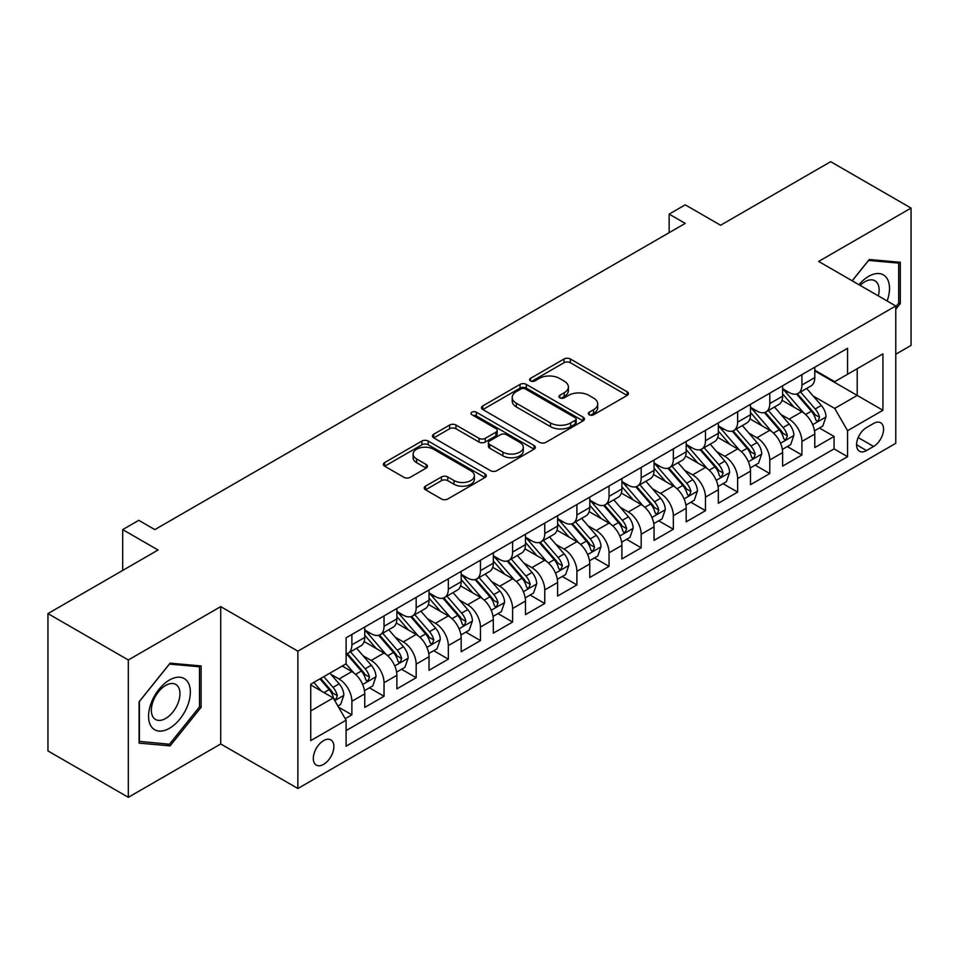 <?xml version="1.0" encoding="UTF-8"?>
<svg xmlns="http://www.w3.org/2000/svg" width="959" height="959" viewBox="0 0 959 959"><rect width="100%" height="100%" fill="white"/><g stroke="black" fill="none" stroke-linecap="round" stroke-linejoin="round"><path stroke-width="1.44" d="M589.21 414.779A3.129 1.798 0 0 0 593.621 414.779L627.15 395.432A4.459 2.577 0 0 0 628.457 393.61A4.459 2.577 0 0 0 627.15 391.787L570.353 358.99A4.459 2.577 0 0 0 564.048 358.99L530.519 378.349A3.129 1.798 0 0 0 529.608 379.62A3.129 1.798 0 0 0 530.519 380.903A3.129 1.798 0 0 0 534.93 380.903L539.27 378.397A14.277 8.247 0 0 1 559.469 378.397L564.204 381.131A14.277 8.247 0 0 1 568.387 386.957A14.277 8.247 0 0 1 564.204 392.782L559.864 395.288A3.129 1.798 0 0 0 558.941 396.57A3.129 1.798 0 0 0 559.864 397.841A3.129 1.798 0 0 0 564.276 397.841L568.615 395.336A14.277 8.247 0 0 1 588.814 395.336L593.549 398.069A14.277 8.247 0 0 1 597.721 403.895A14.277 8.247 0 0 1 593.549 409.733L589.21 412.226A3.129 1.798 0 0 0 588.287 413.509A3.129 1.798 0 0 0 589.21 414.779L589.21 412.226M323.591 764.383A14.553 8.403 120 0 0 333.097 751.556A14.553 8.403 120 0 0 330.867 739.904A14.553 8.403 120 0 0 323.591 740.624A14.553 8.403 120 0 0 314.096 753.438A14.553 8.403 120 0 0 316.326 765.102A14.553 8.403 120 0 0 323.591 764.383M425.52 486.141A4.459 2.577 0 0 0 424.214 487.963A4.459 2.577 0 0 0 425.52 489.785L441.464 498.992A4.459 2.577 0 0 0 447.769 498.992L485.002 477.498A4.459 2.577 0 0 0 486.309 475.676A4.459 2.577 0 0 0 485.002 473.854L428.205 441.056A4.459 2.577 0 0 0 421.9 441.056L384.667 462.562A4.459 2.577 0 0 0 383.36 464.372A4.459 2.577 0 0 0 384.667 466.194L403.907 477.306A4.459 2.577 0 0 0 410.224 477.306L426.156 468.112A4.459 2.577 0 0 0 427.462 466.29A4.459 2.577 0 0 0 426.156 464.468L416.614 458.953A11.94 6.893 0 0 1 413.113 454.087A11.94 6.893 0 0 1 420.486 447.721A11.94 6.893 0 0 1 433.492 449.208L470.881 470.797A11.94 6.893 0 0 1 474.381 475.676A11.94 6.893 0 0 1 467.009 482.041A11.94 6.893 0 0 1 454.003 480.543L447.769 476.947A4.459 2.577 0 0 0 441.464 476.947L425.52 486.141L425.52 489.785M895.778 354.231L911.05 345.408L911.05 208.079L830.686 161.675L720.593 225.245L685.229 204.83L669.154 214.109L685.229 223.387L154.831 529.608L138.755 520.329L122.692 529.608L122.692 570.437M128.314 659.984L128.314 797.325L220.726 743.968L220.726 606.627L128.314 659.984L47.95 613.592L158.043 550.022L122.692 529.608M220.726 606.627L297.877 651.173L895.778 305.969L895.778 443.31L297.877 788.502L297.877 651.173M911.05 208.079L818.638 261.435L895.778 305.969M539.593 442.339A4.459 2.577 0 0 0 545.899 442.339L583.132 420.845A4.459 2.577 0 0 0 584.439 419.023A4.459 2.577 0 0 0 583.132 417.201L526.335 384.403A4.459 2.577 0 0 0 520.03 384.403L482.797 405.897A4.459 2.577 0 0 0 481.49 407.719A4.459 2.577 0 0 0 482.797 409.541L539.593 442.339M473.159 415.463A3.129 1.798 0 0 1 476.323 415.894L476.323 412.19L534.067 445.527A4.459 2.577 0 0 1 535.374 447.35A4.459 2.577 0 0 1 534.067 449.172L496.834 470.665A4.459 2.577 0 0 1 490.528 470.665L433.732 437.867L433.732 434.223A4.459 2.577 0 0 0 432.425 436.045A4.459 2.577 0 0 0 433.732 437.867M433.732 434.223L449.663 425.029A4.459 2.577 0 0 1 455.969 425.029L479.009 438.323A4.459 2.577 0 0 0 485.314 438.323L495.887 432.221A4.459 2.577 0 0 0 497.194 430.399A4.459 2.577 0 0 0 495.887 428.577L471.912 414.732A3.129 1.798 0 0 1 470.989 413.461A3.129 1.798 0 0 1 472.919 411.795A3.129 1.798 0 0 1 476.323 412.19M128.314 797.325L47.95 750.921L47.95 613.592M345.216 718.675L351.881 714.827L338.539 707.131M330.951 674.345L339.03 679.008A18.185 10.501 60 0 1 351.881 701.281L364.744 693.86L364.744 707.406L384.032 696.27L369.407 687.819M363.101 655.788L371.169 660.451A18.185 10.501 60 0 1 384.032 682.724L396.882 675.292L396.882 688.85L416.17 677.713L401.545 669.262M395.24 637.232L403.319 641.895A18.185 10.501 60 0 1 416.17 664.155L429.033 656.735L429.033 670.281L448.321 659.145L433.696 650.705M427.39 618.675L435.458 623.326A18.185 10.501 60 0 1 448.321 645.599L461.183 638.179L461.183 651.724L480.459 640.588L465.834 632.149M459.541 600.118L467.608 604.769A18.185 10.501 60 0 1 480.459 627.042L493.322 619.622L493.322 633.168L512.609 622.031L497.985 613.592M491.679 581.55L499.747 586.213A18.185 10.501 60 0 1 512.609 608.486L525.472 601.065L525.472 614.611L544.76 603.475L530.123 595.036M523.83 562.993L531.897 567.656A18.185 10.501 60 0 1 544.76 589.929L557.611 582.497L557.611 596.054L576.898 584.918L562.274 576.467M555.968 544.436L564.048 549.099A18.185 10.501 60 0 1 576.898 571.372L589.761 563.94L589.761 577.486L609.049 566.361L594.424 557.91M588.119 525.88L596.186 530.543A18.185 10.501 60 0 1 609.049 552.804L621.9 545.383L621.9 558.929L641.187 547.793L626.563 539.354M620.257 507.323L628.337 511.974A18.185 10.501 60 0 1 641.187 534.247L654.05 526.827L654.05 540.373L673.338 529.236L658.713 520.797M652.408 488.754L660.475 493.417A18.185 10.501 60 0 1 673.338 515.69L686.188 508.27L686.188 521.816L705.476 510.679L690.852 502.24M684.546 470.198L692.626 474.861A18.185 10.501 60 0 1 705.476 497.134L718.339 489.713L718.339 503.259L737.627 492.123L723.002 483.672M716.697 451.641L724.764 456.304A18.185 10.501 60 0 1 737.627 478.577L750.489 471.145L750.489 484.703L769.777 473.566L755.141 465.115M748.847 433.084L756.915 437.748A18.185 10.501 60 0 1 769.777 460.008L782.628 452.588L782.628 466.134L801.916 454.998L801.916 441.452A18.185 10.501 -120 0 0 789.053 419.179L780.986 414.528M787.291 446.558L801.916 454.998M364.744 693.86A18.185 10.501 -120 0 0 351.881 671.588L342.243 666.014M396.882 675.292A18.185 10.501 -120 0 0 384.032 653.031L364.144 641.547M429.033 656.735A18.185 10.501 -120 0 0 416.17 634.462L396.295 622.99M461.183 638.179A18.185 10.501 -120 0 0 448.321 615.906L428.445 604.434M493.322 619.622A18.185 10.501 -120 0 0 480.459 597.349L460.584 585.877M525.472 601.065A18.185 10.501 -120 0 0 512.609 578.792L492.734 567.308M557.611 582.497A18.185 10.501 -120 0 0 544.76 560.236L524.873 548.752M589.761 563.94A18.185 10.501 -120 0 0 576.898 541.667L557.023 530.195M621.9 545.383A18.185 10.501 -120 0 0 609.049 523.111L589.162 511.638M654.05 526.827A18.185 10.501 -120 0 0 641.187 504.554L621.312 493.082M686.188 508.27A18.185 10.501 -120 0 0 673.338 485.997L653.451 474.513M718.339 489.713A18.185 10.501 -120 0 0 705.476 467.441L685.601 455.957M750.489 471.145A18.185 10.501 -120 0 0 737.627 448.884L717.752 437.4M782.628 452.588A18.185 10.501 -120 0 0 769.777 430.315L749.89 418.843M873.601 423.458L866.528 427.534A14.097 8.14 120 0 0 857.322 439.953A14.097 8.14 120 0 0 859.48 451.245A14.097 8.14 120 0 0 866.528 450.55L873.601 446.462A14.097 8.14 120 0 0 882.807 434.043A14.097 8.14 120 0 0 880.65 422.751A14.097 8.14 120 0 0 873.601 423.458M310.74 710.931L333.241 697.936L346.103 720.209L346.103 746.198L847.564 456.676L847.564 430.687L834.702 408.414L813.136 395.971M346.103 720.209L310.74 740.624L310.74 684.199L346.103 663.784L346.103 637.807L847.564 348.285L847.564 374.274L882.927 353.859L882.927 410.272L847.564 430.687M364.744 630.015L371.169 633.719A18.185 10.501 60 0 0 380.267 634.63L393.118 627.198A18.185 10.501 -120 0 0 396.882 618.879L396.882 608.486M396.882 611.458L403.319 615.163A18.185 10.501 60 0 0 412.406 616.062L425.269 608.641A18.185 10.501 -120 0 0 429.033 600.322L429.033 589.929M429.033 592.89L435.458 596.606A18.185 10.501 60 0 0 444.556 597.505L457.407 590.085A18.185 10.501 -120 0 0 461.183 581.753L461.183 571.36M461.183 574.333L467.608 578.049A18.185 10.501 60 0 0 476.695 578.948L489.558 571.528A18.185 10.501 -120 0 0 493.322 563.197L493.322 552.804M493.322 555.776L499.747 559.493A18.185 10.501 60 0 0 508.845 560.392L521.696 552.971A18.185 10.501 -120 0 0 525.472 544.64L525.472 534.247M525.472 537.22L531.897 540.924A18.185 10.501 60 0 0 540.984 541.835L553.846 534.403A18.185 10.501 -120 0 0 557.611 526.083L557.611 515.69M557.611 518.663L564.048 522.367A18.185 10.501 60 0 0 573.134 523.266L585.997 515.846A18.185 10.501 -120 0 0 589.761 507.527L589.761 497.134M589.761 500.095L596.186 503.811A18.185 10.501 60 0 0 605.285 504.71L618.135 497.289A18.185 10.501 -120 0 0 621.9 488.97L621.9 478.577M621.9 481.538L628.337 485.254A18.185 10.501 60 0 0 637.423 486.153L650.286 478.733A18.185 10.501 -120 0 0 654.05 470.401L654.05 460.008M654.05 462.981L660.475 466.697A18.185 10.501 60 0 0 669.574 467.596L682.424 460.176A18.185 10.501 -120 0 0 686.188 451.845L686.188 441.452M686.188 444.425L692.626 448.141A18.185 10.501 60 0 0 701.712 449.04L714.575 441.608A18.185 10.501 -120 0 0 718.339 433.288L718.339 422.895M718.339 425.868L724.764 429.572A18.185 10.501 60 0 0 733.863 430.471L746.713 423.051A18.185 10.501 -120 0 0 750.489 414.732L750.489 404.338M750.489 407.311L756.915 411.015A18.185 10.501 60 0 0 766.001 411.914L778.864 404.494A18.185 10.501 -120 0 0 782.628 396.175L782.628 385.782M346.103 730.602L834.066 448.884L834.066 436.441L814.778 447.577L814.778 434.031A18.185 10.501 -120 0 0 801.916 411.759L782.041 400.287M782.628 388.743L789.053 392.459A18.185 10.501 -120 0 0 798.152 393.358A18.185 10.501 -120 0 0 801.916 385.038L801.916 374.645M798.152 393.358L811.014 385.938A18.185 10.501 -120 0 0 814.778 377.606L814.778 367.213M351.881 634.462L351.881 644.856A18.185 10.501 60 0 1 348.117 653.187A18.185 10.501 60 0 1 346.103 653.918M348.117 653.187L360.98 645.755A18.185 10.501 -120 0 0 364.744 637.435L364.744 627.042M384.032 615.906L384.032 626.299A18.185 10.501 60 0 1 380.267 634.63M416.17 597.349L416.17 607.742A18.185 10.501 60 0 1 412.406 616.062M448.321 578.792L448.321 589.186A18.185 10.501 60 0 1 444.556 597.505M480.459 560.236L480.459 570.629A18.185 10.501 60 0 1 476.695 578.948M512.609 541.667L512.609 552.06A18.185 10.501 60 0 1 508.845 560.392M544.76 523.111L544.76 533.504A18.185 10.501 60 0 1 540.984 541.835M576.898 504.554L576.898 514.947A18.185 10.501 60 0 1 573.134 523.266M609.049 485.997L609.049 496.39A18.185 10.501 60 0 1 605.285 504.71M641.187 467.441L641.187 477.834A18.185 10.501 60 0 1 637.423 486.153M673.338 448.872L673.338 459.265A18.185 10.501 60 0 1 669.574 467.596M705.476 430.315L705.476 440.708A18.185 10.501 60 0 1 701.712 449.04M737.627 411.759L737.627 422.152A18.185 10.501 60 0 1 733.863 430.471M769.777 393.202L769.777 403.595A18.185 10.501 60 0 1 766.001 411.914M769.777 460.008L769.777 473.566M737.627 478.577L737.627 492.123M705.476 497.134L705.476 510.679M673.338 515.69L673.338 529.236M641.187 534.247L641.187 547.793M609.049 552.804L609.049 566.361M576.898 571.372L576.898 584.918M544.76 589.929L544.76 603.475M512.609 608.486L512.609 622.031M480.459 627.042L480.459 640.588M448.321 645.599L448.321 659.145M416.17 664.155L416.17 677.713M384.032 682.724L384.032 696.27M351.881 701.281L351.881 714.827M333.241 697.936L310.74 684.942M834.702 408.414L857.202 395.432L857.202 368.7L882.927 353.859M814.778 370.929L882.927 410.272M814.778 370.186L834.702 381.694L847.564 374.274M220.726 743.968L297.877 788.502M669.154 214.109L669.154 232.665M819.442 428.002L834.066 436.441M834.066 448.884L847.564 456.676M895.778 309.242L900.285 303.643L900.285 262.286L869.262 259.505L852.155 280.783M139.079 743.117L170.103 745.886L201.126 707.298L201.126 665.942L170.103 663.16L139.079 701.76L139.079 743.117M898.679 302.708L900.285 303.643M199.52 706.375L201.126 707.298M166.83 743.992L170.103 745.886M590.456 415.223L593.549 413.437A14.277 8.247 0 0 0 597.721 407.611L597.721 403.895M568.387 386.957L568.387 390.673A14.277 8.247 0 0 1 564.204 396.499L561.111 398.285M627.09 395.456L570.353 362.706A4.459 2.577 0 0 0 564.048 362.706L531.765 381.334M583.072 420.869L526.335 388.119A4.459 2.577 0 0 0 520.03 388.119L482.856 409.577M575.244 420.294A3.129 1.798 0 0 0 576.155 419.023A3.129 1.798 0 0 0 575.244 417.74L525.388 388.958A3.129 1.798 0 0 0 520.977 388.958L516.398 391.596A14.277 8.247 0 0 0 512.214 397.434A14.277 8.247 0 0 0 516.398 403.259L550.478 422.931A14.277 8.247 0 0 0 570.665 422.931L575.244 420.294L575.244 424.01A3.129 1.798 0 0 0 576.155 422.727L576.155 419.023M512.214 397.434L512.214 401.138A14.277 8.247 0 0 0 516.398 406.976L516.398 403.259M575.244 424.01L570.665 426.647A14.277 8.247 0 0 1 550.478 426.647L516.398 406.976M433.792 437.903L449.663 428.745L449.663 425.029M497.194 430.399L497.194 434.115A4.459 2.577 0 0 1 495.887 435.937L485.314 442.039A4.459 2.577 0 0 1 479.009 442.039L455.969 428.745A4.459 2.577 0 0 0 449.663 428.745M476.323 415.894L534.007 449.196M502.912 452.133A11.94 6.893 0 0 0 515.918 453.619A11.94 6.893 0 0 0 523.29 447.254A11.94 6.893 0 0 0 519.79 442.387L506.616 434.775A4.459 2.577 0 0 0 500.31 434.775L489.737 440.876A4.459 2.577 0 0 0 488.431 442.698A4.459 2.577 0 0 0 489.737 444.52L502.912 452.133L502.912 455.837A11.94 6.893 0 0 0 515.918 457.335A11.94 6.893 0 0 0 523.29 450.97L523.29 447.254M488.431 442.698L488.431 446.414A4.459 2.577 0 0 0 489.737 448.237L489.737 444.52M502.912 455.837L489.737 448.237M474.381 475.676L474.381 479.38A11.94 6.893 0 0 1 467.009 485.745A11.94 6.893 0 0 1 454.003 484.259L447.769 480.663A4.459 2.577 0 0 0 441.464 480.663L425.58 489.821M413.113 454.087L413.113 457.803A11.94 6.893 0 0 0 416.614 462.67L416.614 458.953M426.096 468.148L416.614 462.67M484.942 477.522L428.205 444.772A4.459 2.577 0 0 0 421.9 444.772L384.727 466.23M814.503 430.843L822.81 426.048L826.023 416.769A12.047 6.953 -120 0 0 821.336 405.453L806.651 388.455M803.702 412.933L786.284 392.77A34.776 20.079 -120 0 0 782.628 388.946M794.148 407.275L784.414 395.995A28.866 16.663 -120 0 0 782.628 394.053M796.509 394.017L811.374 411.207A12.047 6.953 60 0 1 815.665 419.515L816.541 420.941L818.171 420.713L819.525 417.285A12.047 6.953 -120 0 0 815.222 408.99L800.537 391.979M797.385 393.729L813.352 412.214A6.138 3.548 60 0 1 814.898 414.612L819.525 417.285M887.135 300.982A29.549 17.058 120 0 0 868.614 276.372A29.549 17.058 120 0 0 858.94 284.703M878.336 295.899A20.235 11.676 120 0 0 874.932 280.783A20.235 11.676 120 0 0 864.814 281.79A20.235 11.676 120 0 0 860.139 285.398M852.215 280.819L868.614 260.428L898.679 263.114L898.679 303.188L895.778 306.784M896.677 261.963L898.679 263.114M187.556 705.776A29.549 17.058 120 0 0 179.908 677.234A29.549 17.058 120 0 0 151.366 702.539A29.549 17.058 120 0 0 159.014 731.082A29.549 17.058 120 0 0 187.556 705.776M178.038 703.067A20.235 11.676 120 0 0 175.773 684.438A20.235 11.676 120 0 0 153.272 700.849A20.235 11.676 120 0 0 155.538 719.478A20.235 11.676 120 0 0 178.038 703.067M139.403 741.547L139.403 701.473L169.455 664.084L199.52 666.769L199.52 706.843L169.455 744.232L139.079 741.355M197.518 665.618L199.52 666.769M782.364 449.411L790.672 444.604L793.884 435.326A12.047 6.953 -120 0 0 789.185 424.022L774.5 407.012M771.563 431.49L754.146 411.327A34.776 20.079 -120 0 0 750.489 407.503M762.009 425.832L752.264 414.552A28.866 16.663 -120 0 0 750.489 412.622M764.371 412.574L779.223 429.776A12.047 6.953 60 0 1 783.515 438.071L784.39 439.498L786.02 439.27L787.375 435.842A12.047 6.953 -120 0 0 783.083 427.546L768.399 410.536M765.246 412.286L781.201 430.771A6.138 3.548 60 0 1 782.748 433.168L787.375 435.842M750.214 467.968L758.521 463.173L761.734 453.883A12.047 6.953 -120 0 0 757.047 442.578L742.35 425.568M739.413 450.059L721.995 429.884A34.776 20.079 -120 0 0 718.339 426.06M729.859 444.389L720.113 433.12A28.866 16.663 -120 0 0 718.339 431.178M732.22 431.13L747.073 448.332A12.047 6.953 60 0 1 751.376 456.628L752.252 458.054L753.882 457.827L755.224 454.398A12.047 6.953 -120 0 0 750.933 446.103L736.248 429.093M733.096 430.855L749.063 449.327A6.138 3.548 60 0 1 750.609 451.737L755.224 454.398M718.063 486.525L726.371 481.73L729.583 472.451A12.047 6.953 -120 0 0 724.896 461.135L710.211 444.137M707.263 468.615L689.845 448.44A34.776 20.079 -120 0 0 686.188 444.628M697.72 462.957L687.975 451.677A28.866 16.663 -120 0 0 686.188 449.735M700.082 449.687L714.934 466.889A12.047 6.953 60 0 1 719.226 475.184L720.101 476.611L721.731 476.383L723.086 472.967A12.047 6.953 -120 0 0 718.794 464.659L704.098 447.661M700.945 449.411L716.912 467.884A6.138 3.548 60 0 1 718.459 470.294L723.086 472.967M685.925 505.081L694.232 500.286L697.445 491.008A12.047 6.953 -120 0 0 692.758 479.692L678.061 462.694M675.124 487.172L657.706 467.009A34.776 20.079 -120 0 0 654.05 463.185M665.57 481.514L655.824 470.234A28.866 16.663 -120 0 0 654.05 468.292M667.932 468.244L682.784 485.446A12.047 6.953 60 0 1 687.088 493.741L687.963 495.18L689.581 494.94L690.936 491.523A12.047 6.953 -120 0 0 686.644 483.216L671.959 466.218M668.807 467.968L684.762 486.453A6.138 3.548 60 0 1 686.308 488.85L690.936 491.523M653.774 523.638L662.082 518.843L665.294 509.565A12.047 6.953 -120 0 0 660.607 498.248L645.922 481.25M642.974 505.729L625.556 485.566A34.776 20.079 -120 0 0 621.9 481.742M633.419 500.071L623.686 488.79A28.866 16.663 -120 0 0 621.9 486.848M635.781 486.812L650.646 504.002A12.047 6.953 60 0 1 654.937 512.31L655.812 513.736L657.442 513.509L658.797 510.08A12.047 6.953 -120 0 0 654.494 501.785L639.809 484.774M636.656 486.525L652.623 505.009A6.138 3.548 60 0 1 654.17 507.407L658.797 510.08M621.636 542.195L629.943 537.4L633.156 528.121A12.047 6.953 -120 0 0 628.457 516.817L613.772 499.807M610.835 524.285L593.417 504.122A34.776 20.079 -120 0 0 589.761 500.298M601.281 518.627L591.535 507.347A28.866 16.663 -120 0 0 589.761 505.405M603.643 505.369L618.495 522.571A12.047 6.953 60 0 1 622.787 530.866L623.674 532.293L625.292 532.065L626.647 528.637A12.047 6.953 -120 0 0 622.355 520.341L607.67 503.331M604.518 505.081L620.473 523.566A6.138 3.548 60 0 1 622.019 525.964L626.647 528.637M589.485 560.763L597.793 555.968L601.005 546.678A12.047 6.953 -120 0 0 596.318 535.374L581.634 518.363M578.685 542.842L561.267 522.679A34.776 20.079 -120 0 0 557.611 518.855M569.131 537.184L559.397 525.904A28.866 16.663 -120 0 0 557.611 523.974M571.492 523.926L586.357 541.128A12.047 6.953 60 0 1 590.648 549.423L591.523 550.85L593.153 550.622L594.508 547.193A12.047 6.953 -120 0 0 590.205 538.898L575.52 521.888M572.367 523.65L588.335 542.123A6.138 3.548 60 0 1 589.881 544.52L594.508 547.193M557.347 579.32L565.654 574.525L568.867 565.247A12.047 6.953 -120 0 0 564.168 553.93L549.483 536.92M546.546 561.411L529.128 541.236A34.776 20.079 -120 0 0 525.472 537.412M536.992 555.752L527.246 544.472A28.866 16.663 -120 0 0 525.472 542.53M539.354 542.482L554.206 559.684A12.047 6.953 60 0 1 558.498 567.98L559.373 569.406L561.003 569.178L562.358 565.75A12.047 6.953 -120 0 0 558.066 557.455L543.381 540.456M540.229 542.207L556.184 560.679A6.138 3.548 60 0 1 557.73 563.089L562.358 565.75M525.196 597.877L533.504 593.082L536.716 583.803A12.047 6.953 -120 0 0 532.029 572.487L517.345 555.489M514.396 579.967L496.978 559.804A34.776 20.079 -120 0 0 493.322 555.98M504.842 574.309L495.096 563.029A28.866 16.663 -120 0 0 493.322 561.087M507.203 561.039L522.056 578.241A12.047 6.953 60 0 1 526.359 586.536L527.234 587.975L528.865 587.735L530.219 584.319A12.047 6.953 -120 0 0 525.916 576.011L511.231 559.013M508.078 560.763L524.046 579.248A6.138 3.548 60 0 1 525.592 581.645L530.219 584.319M493.058 616.433L501.353 611.638L504.566 602.36A12.047 6.953 -120 0 0 499.879 591.044L485.194 574.045M482.245 598.524L464.827 578.361A34.776 20.079 -120 0 0 461.183 574.537M472.703 592.866L462.957 581.586A28.866 16.663 -120 0 0 461.183 579.644M475.065 579.608L489.917 596.798A12.047 6.953 60 0 1 494.209 605.105L495.084 606.532L496.714 606.304L498.069 602.875A12.047 6.953 -120 0 0 493.777 594.58L479.08 577.57M475.94 579.32L491.895 597.805A6.138 3.548 60 0 1 493.441 600.202L498.069 602.875M460.907 634.99L469.215 630.195L472.427 620.917A12.047 6.953 -120 0 0 467.74 609.612L453.044 592.602M450.107 617.081L432.689 596.918A34.776 20.079 -120 0 0 429.033 593.094M440.553 611.422L430.807 600.142A28.866 16.663 -120 0 0 429.033 598.2M442.914 598.164L457.767 615.354A12.047 6.953 60 0 1 462.07 623.662L462.945 625.088L464.576 624.86L465.918 621.432A12.047 6.953 -120 0 0 461.627 613.137L446.942 596.126M443.789 597.877L459.757 616.361A6.138 3.548 60 0 1 461.303 618.759L465.918 621.432M428.757 653.559L437.064 648.764L440.277 639.473A12.047 6.953 -120 0 0 435.59 628.169L420.905 611.159M417.956 635.637L400.538 615.474A34.776 20.079 -120 0 0 396.882 611.65M408.402 629.979L398.668 618.699A28.866 16.663 -120 0 0 396.882 616.769M410.764 616.721L425.628 633.923A12.047 6.953 60 0 1 429.92 642.218L430.795 643.645L432.425 643.417L433.78 639.989A12.047 6.953 -120 0 0 429.488 631.693L414.791 614.683M411.639 616.433L427.606 634.918A6.138 3.548 60 0 1 429.152 637.315L433.78 639.989M396.618 672.115L404.926 667.32L408.138 658.042A12.047 6.953 -120 0 0 403.439 646.726L388.755 629.715M385.818 654.206L368.4 634.031A34.776 20.079 -120 0 0 364.744 630.207M376.264 648.548L366.518 637.267A28.866 16.663 -120 0 0 364.744 635.326M378.625 635.278L393.478 652.48A12.047 6.953 60 0 1 397.769 660.775L398.656 662.201L400.275 661.974L401.629 658.545A12.047 6.953 -120 0 0 397.338 650.25L382.653 633.252M379.5 635.002L395.456 653.475A6.138 3.548 60 0 1 397.002 655.884L401.629 658.545M364.468 690.672L372.775 685.877L375.988 676.598A12.047 6.953 -120 0 0 371.301 665.282L356.616 648.284M353.667 672.762L345.983 663.856M344.113 667.104L342.866 665.654M346.475 653.834L361.339 671.036A12.047 6.953 60 0 1 365.631 679.332L366.506 680.758L368.136 680.53L369.491 677.114A12.047 6.953 -120 0 0 365.187 668.807L350.503 651.808M347.35 653.559L363.317 672.043A6.138 3.548 60 0 1 364.864 674.441L369.491 677.114M337.904 706.016L340.637 704.433L343.849 695.155A12.047 6.953 -120 0 0 339.15 683.839L329.908 673.134M321.277 691.031L313.833 682.412M311.975 685.661L310.74 684.235M319.946 678.888L329.189 689.593A12.047 6.953 60 0 1 333.48 697.9L334.355 699.327L335.986 699.099L337.34 695.671A12.047 6.953 -120 0 0 333.049 687.363L323.794 676.658M320.69 678.457L331.167 690.6A6.138 3.548 60 0 1 332.713 692.997L337.34 695.671M104.207 581.106L110.812 577.294M339.03 679.008L351.881 671.588M371.169 660.451L384.032 653.031M403.319 641.895L416.17 634.462M435.458 623.326L448.321 615.906M467.608 604.769L480.459 597.349M499.747 586.213L512.609 578.792M531.897 567.656L544.76 560.236M564.048 549.099L576.898 541.667M596.186 530.543L609.049 523.111M628.337 511.974L641.187 504.554M660.475 493.417L673.338 485.997M692.626 474.861L705.476 467.441M724.764 456.304L737.627 448.884M756.915 437.748L769.777 430.315M789.053 419.179L801.916 411.759M801.916 385.038L814.778 377.606M351.881 644.856L364.744 637.435M384.032 626.299L396.882 618.879M416.17 607.742L429.033 600.322M448.321 589.186L461.183 581.753M480.459 570.629L493.322 563.197M512.609 552.06L525.472 544.64M544.76 533.504L557.611 526.083M576.898 514.947L589.761 507.527M609.049 496.39L621.9 488.97M641.187 477.834L654.05 470.401M673.338 459.265L686.188 451.845M705.476 440.708L718.339 433.288M737.627 422.152L750.489 414.732M769.777 403.595L782.628 396.175M801.916 441.452L814.778 434.031M858.185 437.568L873.601 446.462M856.567 444.796L866.528 450.55M593.549 413.437L593.549 409.733M559.864 397.841L559.864 395.288M564.204 396.499L564.204 392.782M530.519 380.903L530.519 378.349M564.048 362.706L564.048 358.99M570.353 362.706L570.353 358.99M627.15 395.432L627.15 391.787M482.797 409.541L482.797 405.897M520.03 388.119L520.03 384.403M526.335 388.119L526.335 384.403M583.132 420.845L583.132 417.201M550.478 426.647L550.478 422.931M570.665 426.647L570.665 422.931M455.969 428.745L455.969 425.029M479.009 442.039L479.009 438.323M485.314 442.039L485.314 438.323M495.887 435.937L495.887 432.221M534.067 449.172L534.067 445.527M441.464 480.663L441.464 476.947M447.769 480.663L447.769 476.947M454.003 484.259L454.003 480.543M426.156 468.112L426.156 464.468M384.667 466.194L384.667 462.562M421.9 444.772L421.9 441.056M428.205 444.772L428.205 441.056M485.002 477.498L485.002 473.854M812.669 424.669L825.951 417.009M786.284 392.77L787.938 391.811M815.222 408.99L821.336 405.453M805.62 414.528L811.374 411.207M780.518 443.226L793.8 435.566M754.146 411.327L755.8 410.368M783.083 427.546L789.185 424.022M773.481 433.084L779.223 429.776M748.38 461.782L761.65 454.122M721.995 429.884L723.649 428.937M750.933 446.103L757.047 442.578M741.331 451.653L747.073 448.332M716.229 480.351L729.511 472.679M689.845 448.44L691.511 447.493M718.794 464.659L724.896 461.135M709.192 470.21L714.934 466.889M684.091 498.908L697.361 491.236M657.706 467.009L659.36 466.05M686.644 483.216L692.758 479.692M677.042 488.766L682.784 485.446M651.94 517.464L665.222 509.792M625.556 485.566L627.21 484.607M654.494 501.785L660.607 498.248M644.892 507.323L650.646 504.002M619.802 536.021L633.072 528.361M593.417 504.122L595.071 503.163M622.355 520.341L628.457 516.817M612.753 525.88L618.495 522.571M587.651 554.578L600.933 546.918M561.267 522.679L562.921 521.72M590.205 538.898L596.318 535.374M580.603 544.436L586.357 541.128M555.501 573.146L568.783 565.474M529.128 541.236L530.783 540.289M558.066 557.455L564.168 553.93M548.464 563.005L554.206 559.684M523.362 591.703L536.632 584.031M496.978 559.804L498.632 558.845M525.916 576.011L532.029 572.487M516.314 581.562L522.056 578.241M491.212 610.26L504.494 602.588M464.827 578.361L466.494 577.402M493.777 594.58L499.879 591.044M484.175 600.118L489.917 596.798M459.073 628.816L472.343 621.156M432.689 596.918L434.343 595.959M461.627 613.137L467.74 609.612M452.025 618.675L457.767 615.354M426.923 647.373L440.205 639.713M400.538 615.474L402.193 614.515M429.488 631.693L435.59 628.169M419.874 637.232L425.628 633.923M394.784 665.93L408.054 658.27M368.4 634.031L370.054 633.084M397.338 650.25L403.439 646.726M387.736 655.8L393.478 652.48M362.634 684.498L375.916 676.826M365.187 668.807L371.301 665.282M355.585 674.357L361.339 671.036M334.763 700.585L343.766 695.383M333.049 687.363L339.15 683.839M323.986 692.602L329.189 689.593"/></g></svg>
